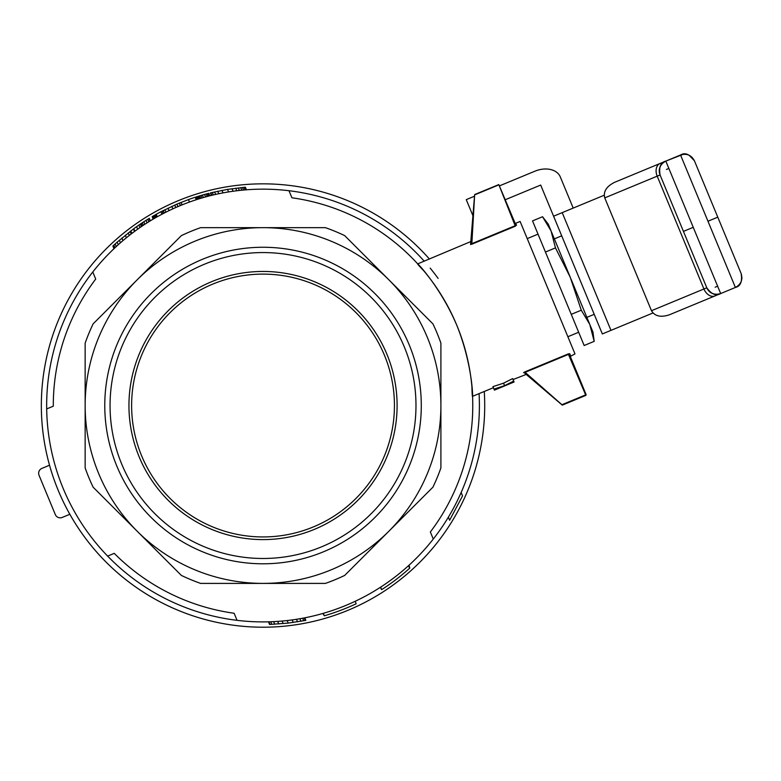 <?xml version="1.0" encoding="UTF-8"?>
<svg xmlns="http://www.w3.org/2000/svg" width="781" height="781" viewBox="0 0 781 781"><rect width="100%" height="100%" fill="white"/><g stroke="black" fill="none" stroke-linecap="round" stroke-linejoin="round"><path stroke-width="1.17" d="M554.354 238.879L561.715 235.833L540.686 185.058L505.366 199.692M652.936 312.986L602.346 333.946L553.583 216.21L604.172 195.25M473.101 213.047L472.007 213.506L472.915 215.712M474.292 196.304L466.257 199.633L472.007 213.506M573.205 208.078L560.309 176.936A21.243 15.015 157.5 0 0 534.936 171.185L499.615 185.81M604.748 197.886L657.192 176.164A10.622 7.507 -112.5 0 1 660.072 163.473L614.559 182.334C606.447 186.425 603.176 191.609 604.748 197.886L651.481 310.721C654.81 316.266 660.794 317.623 669.415 314.782L735.399 287.457C741.052 284.382 742.975 279.754 741.149 273.575L694.407 160.749C691.331 155.087 686.714 153.174 680.534 154.999L665.812 161.101L683.326 154.267M737.889 286.002L735.399 287.457C740.515 286.236 742.428 281.609 741.149 273.575L694.407 160.749L689.008 155.146M663.333 162.546A10.622 10.622 0 0 1 665.822 161.101C660.16 164.176 658.246 168.794 660.072 174.973L706.805 287.798A10.622 10.622 0 0 0 712.213 293.402M651.481 310.721L703.935 288.99L657.192 176.164L660.072 174.973L706.805 287.798C709.88 293.461 714.508 295.374 720.678 293.549C716.206 296.302 711.579 294.388 706.805 287.798L703.935 288.99A10.622 7.507 67.5 0 0 714.937 295.931M712.77 293.636A10.622 10.622 0 0 0 716.743 294.359M717.895 294.281A10.622 10.622 0 0 0 720.678 293.549L693.245 227.32L683.434 231.391M741.149 273.575L741.94 278.104L741.286 281.355L741.94 278.104M740.827 282.4L738.758 285.241M668.868 168.452L666.418 169.467M717.632 286.188L715.181 287.203M660.072 163.473L665.822 161.101C660.697 162.321 658.783 166.939 660.072 174.973A10.622 10.622 0 0 1 659.935 167.193M660.16 166.626A10.622 10.622 0 0 1 662.464 163.307M684.468 154.189L687.016 154.472M551.445 231.869L570.218 277.167L555.467 247.889L551.054 230.912L542.561 216.737L546.563 222.429M570.999 279.071L589.772 324.379L581.279 310.203L570.218 277.167M555.467 247.889L545.441 252.048L584.159 345.514L594.185 341.356L589.772 324.379M590.163 325.326L592.964 332.091L594.185 341.356M545.441 252.048L532.535 220.896L542.561 216.737L548.252 224.147L551.054 230.912L546.749 222.722M591.559 329.191L593.13 335.186M571.253 314.352L581.279 310.203M419.778 248.768A221.687 221.687 0 0 0 68.738 298.772A221.687 221.687 0 0 0 214.755 621.891A221.687 221.687 0 0 0 484.269 391.476A221.687 221.687 0 0 1 270.05 627.104A221.687 221.687 0 0 1 184.726 198.13A221.687 221.687 0 0 1 429.404 259.019A221.687 221.687 0 0 0 419.778 248.768M430.165 268.108A216.376 216.376 0 0 1 438.121 278.397M479.075 393.624A216.376 216.376 0 0 1 107.641 556.101A216.376 216.376 0 0 1 288.99 190.72A216.376 216.376 0 0 1 424.21 261.176M53.293 406.188L46.675 408.932L53.293 406.188A209.738 209.738 0 0 1 95.702 279.071L92.773 271.993L95.702 279.071M291.928 197.788L288.99 190.72L291.928 197.788A209.738 209.738 0 0 1 430.351 531.988L433.279 539.056L430.351 531.988M422.824 269.679L423.741 270.773C403.699 250.047 436.306 277.06 456.797 325.267C476.42 373.982 472.446 416.146 471.939 386.995L472.046 388.167M493.407 387.688L472.564 396.318L472.271 391.193M422.336 269.103L421.32 267.932M420.49 266.985L417.698 263.871L471.089 241.436M516.007 225.279L515.343 226.197L498.815 184.58L515.89 225.104L516.534 225.279L515.704 223.278L520.117 221.443L574.982 353.9L570.286 356.419M471.812 244.219L470.572 244.385L474.653 194.557L471.812 244.219L515.343 226.197M470.562 244.58C470.826 240.997 470.826 240.997 470.562 244.58M523.582 372.586C526.296 374.929 526.296 374.929 523.582 372.586M523.729 372.713L524.715 371.951L561.91 404.714L585.643 394.883L568.246 353.92L569.74 353.715L569.408 354.301L569.74 353.715L570.569 355.726M494.158 389.504L494.422 390.139L502.417 386.654L494.158 389.504L492.967 386.624L503.55 383.188L512.658 378.59L513.839 381.45L506.684 384.887L514.074 382.007L513.839 381.45M237.053 620.339L234.124 613.261A209.738 209.738 0 0 1 114.251 553.358L107.641 556.101M246.425 189.793L245.361 187.215L227.505 189.392L210.431 192.907L211.456 195.387M177.931 206.584L176.916 204.134L188.465 199.575A219.031 219.031 0 0 1 195.23 197.251L196.246 199.711M268.479 621.832L269.562 624.458L288.218 623.101L305.195 620.456L304.151 617.956M303.711 620.749L302.667 618.24M209.904 195.777L208.869 193.297L204.524 194.449L199.594 195.885L200.619 198.345M200.951 195.475L201.967 197.944M150.333 220.808L149.308 218.329L146.018 220.369L143.841 221.765L144.866 224.264M146.018 220.369L147.043 222.858M448.362 517.198L449.622 520.234L462.547 495.886L461.151 492.499M139.965 227.554L138.93 225.045L140.892 223.708A219.031 219.031 0 0 1 141.205 223.503L142.24 226.002M140.355 224.069L141.39 226.578M202.425 195.045L203.451 197.515M204.524 194.449L205.549 196.929M176.916 204.134L160.915 211.758A219.031 219.031 0 0 0 156.249 214.287L153.632 215.771L154.658 218.25M154.413 215.322L155.439 217.801M155.419 214.755L156.434 217.225M160.915 211.758L161.94 214.219M207.375 193.688L208.4 196.158M208.254 193.454L209.279 195.933M156.249 214.287L157.274 216.757M408.717 565.503L409.625 568.256A219.031 219.031 0 0 1 381.655 589.645L380.63 587.156M138.93 225.045L133.805 228.677L134.849 231.205M136.626 226.656L137.661 229.165M148.976 218.534L150.011 221.013M305.195 620.456L305.83 620.339L304.785 617.83M210.841 192.8L211.876 195.289M133.805 228.677L117.179 242.12L118.253 244.717M119.356 240.197L120.43 242.784M117.179 242.12L113.86 245.146L114.944 247.762M115.178 243.916L116.262 246.532M271.817 624.38L270.734 621.764M270.011 624.449L268.928 621.822M143.841 221.765L141.205 223.503M142.318 222.761L143.353 225.26M380.269 587.39L381.655 589.645M163.268 210.528L164.283 212.998M130.827 230.893L131.882 233.421M153.632 215.771L152.188 216.61L153.213 219.09M152.52 216.415L153.545 218.895M121.895 238.029L122.959 240.607M125.302 235.218L126.366 237.775M199.594 195.885L195.933 197.027L196.958 199.487M179.347 203.109L180.372 205.559M232.025 188.699L233.07 191.238M235.706 188.211L236.76 190.749M214.599 191.921L215.624 194.41M217.743 191.228L218.778 193.727M168.013 208.176L169.028 210.636M174.739 205.081L175.754 207.531M152.188 216.61L153.096 219.158M162.087 211.143L163.112 213.603M238.322 187.899L239.376 190.447M153.076 216.093L154.101 218.573M242.491 187.46L243.555 190.027M244.033 187.323L245.097 189.9M221.97 190.379L223.005 192.887M409.791 568.109L409.049 565.2M128.23 232.894L129.285 235.432M300.939 621.246L299.904 618.737M297.522 621.822L296.477 619.304M140.892 223.708L141.927 226.207M197.642 196.48L198.657 198.95M198.501 196.216L199.516 198.686M196.421 196.871L197.437 199.331M197.027 196.675L198.052 199.135M212.305 192.448L213.33 194.938M278.749 623.99L277.675 621.403M274.736 624.244L273.653 621.637M113.86 245.146L112.874 246.064L113.958 248.69M181.065 202.406L182.08 204.866M188.465 199.575L189.48 202.035M227.505 189.392L228.55 191.921M130.134 231.42L131.188 233.958M244.912 187.245L245.986 189.822M171.84 206.379L172.855 208.83M409.625 568.256L408.551 565.659M133.453 228.931L134.498 231.459M206.135 194.01L207.16 196.49M293.217 622.467L292.162 619.929M288.218 623.101L287.154 620.553M196.06 196.988L197.076 199.448M147.765 219.276L148.8 221.755M208.752 193.327L209.777 195.806M240.733 187.635L241.788 190.193M113.196 245.761L114.29 248.378M283.171 623.628L282.107 621.061M355.16 601.311L356.175 603.762A219.031 219.031 0 0 1 324.33 615.799L322.904 613.456M324.33 615.799L323.305 613.339M263.021 563.794A158.27 158.27 0 0 1 222.058 252.654A158.27 158.27 0 0 1 409.244 344.958A158.27 158.27 0 0 1 263.021 563.794M494.002 389.114L504.575 385.648L513.683 381.079M504.575 385.648L503.55 383.188M263.021 558.483A152.959 152.959 0 0 1 130.554 329.045A152.959 152.959 0 0 1 395.489 329.045A152.959 152.959 0 0 1 263.021 558.483M314.333 529.391A134.068 134.068 0 0 1 130.095 388.03A134.068 134.068 0 0 1 344.646 299.162A134.068 134.068 0 0 1 314.333 529.391M263.021 583.407L200.649 583.407A188.494 188.494 0 0 1 181.348 575.412L137.251 531.305A177.883 177.883 0 0 1 85.149 405.524L85.149 343.152A188.494 188.494 0 0 1 93.144 323.851L137.251 279.744A177.883 177.883 0 0 1 388.801 279.744L432.908 323.851A188.494 188.494 0 0 1 440.904 343.152L440.904 405.524A177.883 177.883 0 0 1 137.251 531.305L93.144 487.198A188.494 188.494 0 0 1 85.149 467.907L85.149 405.524A177.883 177.883 0 0 1 137.251 279.744L181.348 235.637A188.494 188.494 0 0 1 200.649 227.652L325.404 227.652A188.494 188.494 0 0 1 344.694 235.637L388.801 279.744A177.883 177.883 0 0 1 440.904 405.524L440.904 467.907A188.494 188.494 0 0 1 432.908 487.198L344.694 575.412A188.494 188.494 0 0 1 325.404 583.407L263.021 583.407M524.236 372.752L562.3 405.134L585.848 395.381L586.131 394.688L569.408 354.301M498.668 184.931L474.936 194.762M474.653 194.557L498.815 184.58M512.434 382.67L494.529 390.1M313.318 526.941A131.423 131.423 0 0 1 158.768 325.521A131.423 131.423 0 0 1 367.285 325.521A131.423 131.423 0 0 1 313.318 526.941M514.074 382.007L510.374 383.53M69.851 514.279L62.246 517.432A5.311 5.311 0 0 1 55.305 514.552L39.05 475.307A5.311 5.311 0 0 1 41.92 468.375L49.525 465.222M610.976 330.373L562.203 212.637M735.399 287.457L680.534 154.999C685.015 152.246 689.643 154.16 694.407 160.749M665.822 161.101L693.245 227.32M717.778 217.167L707.967 221.228M524.715 371.951L568.246 353.92M524.744 372.488L568.802 354.242M164.928 209.698L165.943 212.159M471.451 243.818L515.509 225.572M567.875 336.728L578.662 332.257M527.234 238.615L538.021 234.144M586.863 317.369L594.224 314.323M513.049 379.546L526.179 374.431M515.704 223.278L515.011 222.985"/></g></svg>
